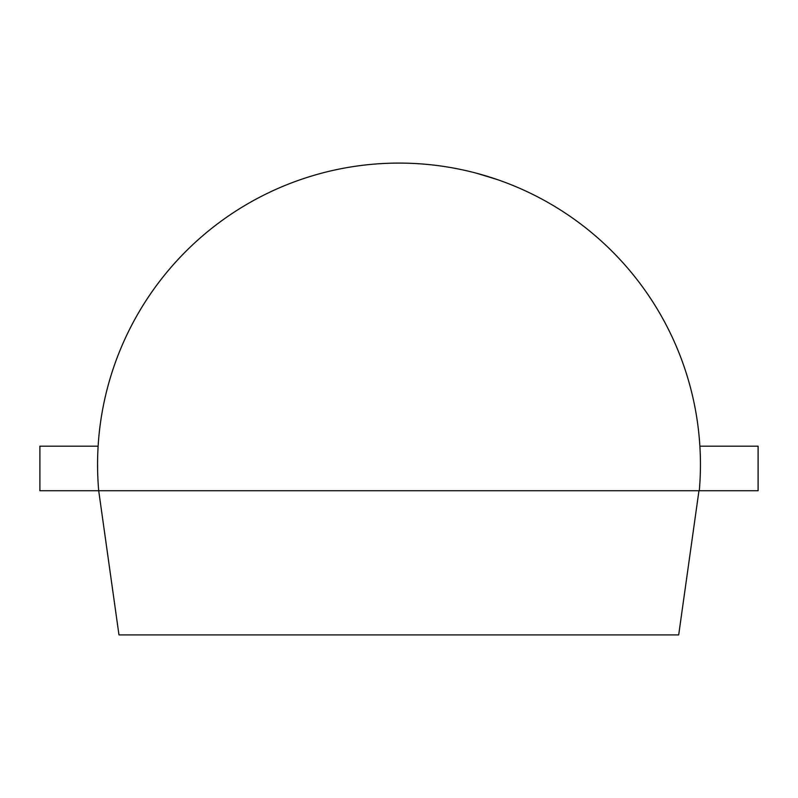 <?xml version="1.0" encoding="UTF-8"?>
<svg xmlns="http://www.w3.org/2000/svg" width="798" height="798" viewBox="0 0 798 798"><rect width="100%" height="100%" fill="white"/><g stroke="black" fill="none" stroke-linecap="round" stroke-linejoin="round"><path stroke-width="1.2" d="M497.294 179.57L477.274 173.435M97.565 464.526A301.435 301.435 0 0 1 399 163.091A301.435 301.435 0 0 1 699.297 490.74L98.703 490.74A301.435 301.435 0 0 1 97.565 464.526M698.958 490.74L678.689 634.909L118.972 634.909L98.703 490.74L39.9 490.74L39.9 446.182L98.124 446.182M699.297 490.74L758.1 490.74L758.1 446.182L699.876 446.182"/></g></svg>
